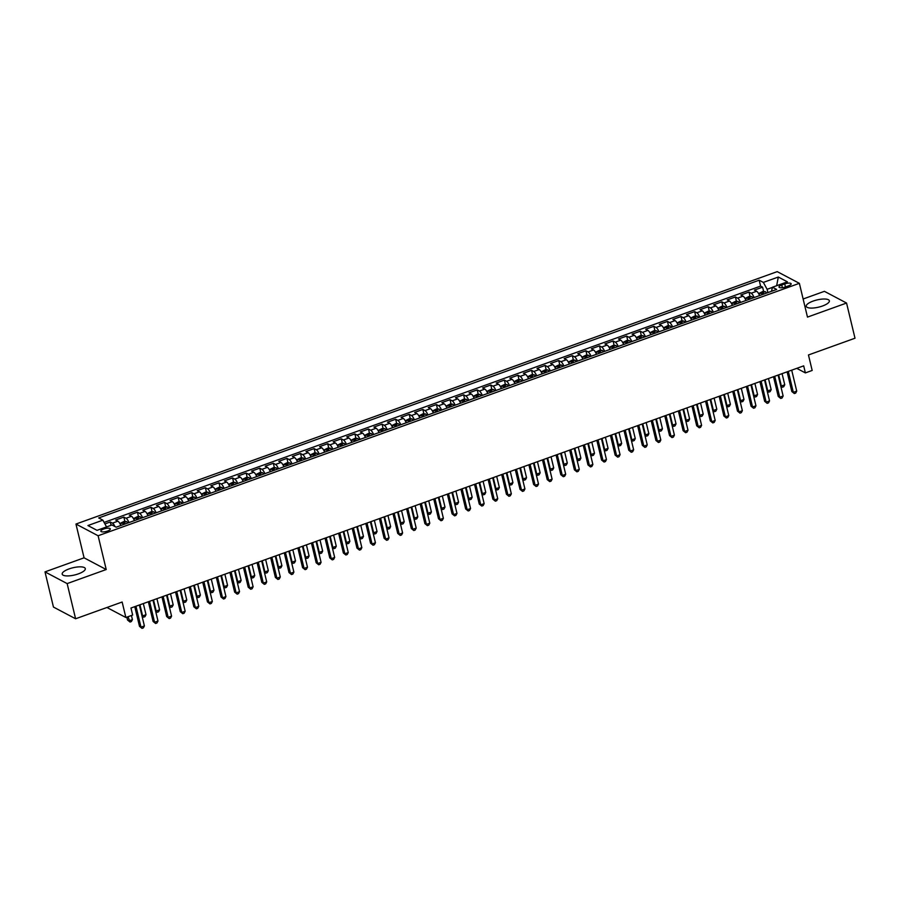 <?xml version="1.0" encoding="UTF-8"?>
<svg xmlns="http://www.w3.org/2000/svg" width="900" height="900" viewBox="0 0 900 900"><rect width="100%" height="100%" fill="white"/><g stroke="black" fill="none" stroke-linecap="round" stroke-linejoin="round"><path stroke-width="1.35" d="M78.413 573.851A11.88 3.701 -13.5 0 0 85.297 568.609A11.88 3.701 -13.5 0 0 69.075 568.913A11.88 3.701 -13.5 0 0 62.19 574.155A11.88 3.701 -13.5 0 0 78.413 573.851M822.476 306.011A11.88 3.701 -13.5 0 0 829.361 300.78A11.88 3.701 -13.5 0 0 813.139 301.084A11.88 3.701 -13.5 0 0 806.254 306.326A11.88 3.701 -13.5 0 0 822.476 306.011M107.494 531.056A4.871 1.519 -13.5 0 0 110.317 528.896A4.871 1.519 -13.5 0 0 103.657 529.031A4.871 1.519 -13.5 0 0 100.834 531.18A4.871 1.519 -13.5 0 0 107.494 531.056M45 571.882L53.449 607.061L75.6 618.773L67.151 583.594L106.222 569.531L98.111 535.759L75.96 524.048L84.071 557.82L45 571.882L67.151 583.594M98.111 535.759L799.369 283.331L777.217 271.631L75.96 524.048M799.369 283.331L807.48 317.104L846.551 303.041L824.4 291.33L803.137 298.991M846.551 303.041L855 338.22L808.459 354.971L812.171 370.451L805.376 372.904L803.689 365.861L130.972 608.018L132.66 615.049L125.865 617.501L122.141 602.021L75.6 618.773M759.555 295.594A6.098 1.935 -109.8 0 0 756.63 291.262L754.436 290.104L762.592 287.168L763.65 291.577M754.121 297.551A6.098 1.935 -109.8 0 0 751.196 293.22L749.002 292.061L750.06 296.471M749.002 292.061L740.846 294.998L743.04 296.156A6.098 1.935 -109.8 0 1 745.965 300.488M732.375 305.381A6.098 1.935 -109.8 0 0 729.45 301.039L727.256 299.891L735.413 296.955L736.47 301.354M718.785 310.264A6.098 1.935 -109.8 0 0 715.86 305.933L713.666 304.785L721.822 301.849L722.88 306.248M705.195 315.157A6.098 1.935 -109.8 0 0 702.27 310.826L700.076 309.668L708.232 306.731L709.29 311.141M691.605 320.051A6.098 1.935 -109.8 0 0 688.68 315.72L686.486 314.561L694.643 311.625L695.7 316.035M678.015 324.945A6.098 1.935 -109.8 0 0 675.09 320.614L672.896 319.455L681.053 316.519L682.11 320.929M664.425 329.839A6.098 1.935 -109.8 0 0 661.5 325.507L659.306 324.349L667.462 321.412L668.52 325.822M650.835 334.733A6.098 1.935 -109.8 0 0 647.91 330.39L645.716 329.243L653.873 326.306L654.93 330.705M637.245 339.615A6.098 1.935 -109.8 0 0 634.32 335.284L632.126 334.136L640.283 331.2L641.34 335.599M623.655 344.509A6.098 1.935 -109.8 0 0 620.719 340.178L618.536 339.019L626.692 336.082L627.75 340.493M610.065 349.402A6.098 1.935 -109.8 0 0 607.129 345.071L604.946 343.912L613.102 340.976L614.16 345.386M596.475 354.296A6.098 1.935 -109.8 0 0 593.539 349.965L591.356 348.806L599.512 345.87L600.57 350.28M582.874 359.19A6.098 1.935 -109.8 0 0 579.949 354.859L577.766 353.7L585.923 350.764L586.98 355.174M569.284 364.084A6.098 1.935 -109.8 0 0 566.359 359.741L564.176 358.594L572.332 355.657L573.39 360.056M555.694 368.978A6.098 1.935 -109.8 0 0 552.769 364.635L550.586 363.488L558.743 360.551L559.8 364.95M542.104 373.86A6.098 1.935 -109.8 0 0 539.179 369.529L536.996 368.37L545.153 365.445L546.21 369.844M528.514 378.754A6.098 1.935 -109.8 0 0 525.589 374.423L523.406 373.264L531.562 370.327L532.62 374.738M514.924 383.647A6.098 1.935 -109.8 0 0 511.999 379.316L509.816 378.157L517.972 375.221L519.03 379.631M501.334 388.541A6.098 1.935 -109.8 0 0 498.409 384.21L496.226 383.051L504.382 380.115L505.44 384.525M487.744 393.435A6.098 1.935 -109.8 0 0 484.819 389.093L482.636 387.945L490.793 385.009L491.85 389.407M474.154 398.329A6.098 1.935 -109.8 0 0 471.229 393.986L469.046 392.839L477.202 389.902L478.26 394.301M460.564 403.211A6.098 1.935 -109.8 0 0 457.639 398.88L455.456 397.721L463.613 394.796L464.67 399.195M446.974 408.105A6.098 1.935 -109.8 0 0 444.049 403.774L441.866 402.615L450.022 399.679L451.08 404.089M433.384 412.999A6.098 1.935 -109.8 0 0 430.459 408.668L428.276 407.509L436.433 404.572L437.49 408.983M419.794 417.892A6.098 1.935 -109.8 0 0 416.869 413.561L414.686 412.402L422.843 409.466L423.9 413.876M406.204 422.786A6.098 1.935 -109.8 0 0 403.279 418.444L401.096 417.296L409.252 414.36L410.31 418.759M392.614 427.68A6.098 1.935 -109.8 0 0 389.689 423.338L387.506 422.19L395.662 419.254L396.72 423.652M379.024 432.562A6.098 1.935 -109.8 0 0 376.099 428.231L373.916 427.072L382.072 424.147L383.13 428.546M365.434 437.456A6.098 1.935 -109.8 0 0 362.509 433.125L360.326 431.966L368.483 429.03L369.54 433.44M351.844 442.35A6.098 1.935 -109.8 0 0 348.919 438.019L346.736 436.86L354.892 433.924L355.95 438.334M338.254 447.244A6.098 1.935 -109.8 0 0 335.329 442.912L333.146 441.754L341.303 438.817L342.36 443.228M324.664 452.137A6.098 1.935 -109.8 0 0 321.739 447.795L319.556 446.647L327.713 443.711L328.77 448.11M311.074 457.031A6.098 1.935 -109.8 0 0 308.149 452.689L305.966 451.541L314.123 448.605L315.18 453.004M297.484 461.914A6.098 1.935 -109.8 0 0 294.559 457.582L292.376 456.424L300.521 453.499L301.59 457.897M283.894 466.808A6.098 1.935 -109.8 0 0 280.969 462.476L278.786 461.317L286.931 458.381L287.989 462.791M270.304 471.701A6.098 1.935 -109.8 0 0 267.379 467.37L265.196 466.211L273.341 463.275L274.399 467.685M256.714 476.595A6.098 1.935 -109.8 0 0 253.789 472.264L251.606 471.105L259.751 468.169L260.809 472.579M243.124 481.489A6.098 1.935 -109.8 0 0 240.199 477.146L238.016 475.999L246.161 473.062L247.219 477.461M229.534 486.382A6.098 1.935 -109.8 0 0 226.609 482.04L224.426 480.892L232.571 477.956L233.629 482.355M215.944 491.265A6.098 1.935 -109.8 0 0 213.019 486.934L210.836 485.775L218.981 482.85L220.039 487.249M202.354 496.159A6.098 1.935 -109.8 0 0 199.429 491.827L197.246 490.669L205.391 487.733L206.449 492.142M188.764 501.053A6.098 1.935 -109.8 0 0 185.839 496.721L183.645 495.562L191.801 492.626L192.859 497.036M175.174 505.946A6.098 1.935 -109.8 0 0 172.249 501.615L170.055 500.456L178.211 497.52L179.269 501.93M161.584 510.84A6.098 1.935 -109.8 0 0 158.659 506.498L156.465 505.35L164.621 502.414L165.679 506.812M147.994 515.734A6.098 1.935 -109.8 0 0 145.069 511.391L142.875 510.244L151.031 507.308L152.089 511.706M134.404 520.616A6.098 1.935 -109.8 0 0 131.479 516.285L129.285 515.137L137.441 512.201L138.499 516.6M120.814 525.51A6.098 1.935 -109.8 0 0 117.889 521.179L115.695 520.02L123.851 517.084L124.909 521.494M784.732 283.928L781.74 284.996A4.725 1.474 -13.5 0 0 779.006 287.089A4.725 1.474 -13.5 0 0 785.452 286.965L788.445 285.885A4.725 1.474 -13.5 0 0 791.179 283.804A4.725 1.474 -13.5 0 0 784.732 283.928L785.452 286.965M772.425 287.392L767.104 289.305L763.357 282.409L759.173 280.204L98.685 517.95L102.87 520.155L87.93 525.544L97.031 530.347L111.971 524.97L116.168 527.186L776.655 289.44L772.459 287.224L771.491 291.296M763.357 282.409L778.309 277.031L787.41 281.846L772.459 287.224M762.592 287.168L760.59 286.11L104.096 522.416M114.975 526.556A6.098 1.935 70.2 0 0 112.444 523.136L110.261 521.977L104.906 523.913M123.851 517.084L126.034 518.243A6.098 1.935 70.2 0 1 128.97 522.574M137.441 512.201L139.624 513.349A6.098 1.935 70.2 0 1 142.56 517.691M151.031 507.308L153.214 508.455A6.098 1.935 70.2 0 1 156.15 512.798M164.621 502.414L166.815 503.572A6.098 1.935 70.2 0 1 169.74 507.904M178.211 497.52L180.405 498.679A6.098 1.935 70.2 0 1 183.33 503.01M191.801 492.626L193.995 493.785A6.098 1.935 70.2 0 1 196.92 498.116M205.391 487.733L207.585 488.891A6.098 1.935 70.2 0 1 210.51 493.223M218.981 482.85L221.175 483.998A6.098 1.935 70.2 0 1 224.1 488.34M232.571 477.956L234.765 479.104A6.098 1.935 70.2 0 1 237.69 483.446M246.161 473.062L248.355 474.221A6.098 1.935 70.2 0 1 251.28 478.553M259.751 468.169L261.945 469.327A6.098 1.935 70.2 0 1 264.87 473.659M273.341 463.275L275.535 464.434A6.098 1.935 70.2 0 1 278.46 468.765M286.931 458.381L289.125 459.54A6.098 1.935 70.2 0 1 292.05 463.871M300.521 453.499L302.715 454.646A6.098 1.935 70.2 0 1 305.64 458.989M314.123 448.605L316.305 449.752A6.098 1.935 70.2 0 1 319.23 454.095M327.713 443.711L329.895 444.87A6.098 1.935 70.2 0 1 332.82 449.201M341.303 438.817L343.485 439.976A6.098 1.935 70.2 0 1 346.41 444.308M354.892 433.924L357.075 435.082A6.098 1.935 70.2 0 1 360 439.414M368.483 429.03L370.665 430.189A6.098 1.935 70.2 0 1 373.59 434.52M382.072 424.147L384.255 425.295A6.098 1.935 70.2 0 1 387.18 429.626M395.662 419.254L397.845 420.401A6.098 1.935 70.2 0 1 400.77 424.744M409.252 414.36L411.435 415.519A6.098 1.935 70.2 0 1 414.36 419.85M422.843 409.466L425.025 410.625A6.098 1.935 70.2 0 1 427.95 414.956M436.433 404.572L438.615 405.731A6.098 1.935 70.2 0 1 441.54 410.062M450.022 399.679L452.205 400.838A6.098 1.935 70.2 0 1 455.13 405.169M463.613 394.796L465.795 395.944A6.098 1.935 70.2 0 1 468.72 400.275M477.202 389.902L479.385 391.05A6.098 1.935 70.2 0 1 482.31 395.392M490.793 385.009L492.975 386.168A6.098 1.935 70.2 0 1 495.9 390.499M504.382 380.115L506.565 381.274A6.098 1.935 70.2 0 1 509.49 385.605M517.972 375.221L520.155 376.38A6.098 1.935 70.2 0 1 523.08 380.711M531.562 370.327L533.745 371.486A6.098 1.935 70.2 0 1 536.67 375.817M545.153 365.445L547.335 366.593A6.098 1.935 70.2 0 1 550.26 370.924M558.743 360.551L560.925 361.699A6.098 1.935 70.2 0 1 563.85 366.041M572.332 355.657L574.515 356.805A6.098 1.935 70.2 0 1 577.44 361.147M585.923 350.764L588.105 351.923A6.098 1.935 70.2 0 1 591.03 356.254M599.512 345.87L601.695 347.029A6.098 1.935 70.2 0 1 604.62 351.36M613.102 340.976L615.285 342.135A6.098 1.935 70.2 0 1 618.21 346.466M626.692 336.082L628.875 337.241A6.098 1.935 70.2 0 1 631.8 341.572M640.283 331.2L642.465 332.348A6.098 1.935 70.2 0 1 645.39 336.69M653.873 326.306L656.055 327.454A6.098 1.935 70.2 0 1 658.98 331.796M667.462 321.412L669.645 322.571A6.098 1.935 70.2 0 1 672.57 326.902M681.053 316.519L683.235 317.678A6.098 1.935 70.2 0 1 686.16 322.009M694.643 311.625L696.825 312.784A6.098 1.935 70.2 0 1 699.75 317.115M708.232 306.731L710.415 307.89A6.098 1.935 70.2 0 1 713.351 312.221M721.822 301.849L724.005 302.996A6.098 1.935 70.2 0 1 726.941 307.339M735.413 296.955L737.595 298.103A6.098 1.935 70.2 0 1 740.531 302.445M767.891 292.59L767.104 289.305M106.931 607.489L125.865 617.501M796.77 368.359L805.376 372.904M760.59 286.11L759.173 280.204M110.261 521.977L111.06 525.296M102.87 520.155L106.549 526.928M776.655 285.716L778.309 277.031M106.222 569.531L84.071 557.82M787.106 371.835L791.831 391.545L793.327 392.332L788.31 371.396M796.725 391.118L795.701 393.075L794.34 393.559L793.327 392.332L796.725 391.118L791.707 370.181M794.34 393.559L791.831 391.545M759.173 294.705A4.039 1.282 70.2 0 1 759.735 295.526M758.599 293.591L762.761 291.521L765.315 291.668A4.039 1.282 70.2 0 1 766.53 293.085M763.942 294.007A4.039 1.282 -109.8 0 0 763.222 293.006L761.591 293.591A4.039 1.282 70.2 0 1 762.311 294.604M778.68 374.861L781.357 386.01L784.755 384.784L782.077 373.646M780.649 385.639L782.37 387.236L780.739 385.999M784.755 384.784L783.72 386.741L782.37 387.236M773.516 376.729L778.241 396.439L779.738 397.226L774.72 376.29M783.135 396L782.111 397.969L780.75 398.452L779.738 397.226L783.135 396L778.117 375.075M780.75 398.452L778.241 396.439M759.926 381.623L764.651 401.332L766.148 402.12L761.13 381.184M769.545 400.894L768.521 402.851L767.16 403.346L766.148 402.12L769.545 400.894L764.528 379.957M767.16 403.346L764.651 401.332M746.336 386.505L751.061 406.226L752.558 407.014L747.54 386.077M755.955 405.787L754.931 407.745L753.57 408.24L752.558 407.014L755.955 405.787L750.938 384.851M753.57 408.24L751.061 406.226M732.746 391.399L737.471 411.109L738.967 411.907L733.939 390.971M742.365 410.681L741.341 412.639L739.98 413.134L738.967 411.907L742.365 410.681L737.336 389.745M739.98 413.134L737.471 411.109M745.582 299.599A4.039 1.282 70.2 0 1 746.145 300.42M745.009 298.474L749.171 296.415L751.725 296.561A4.039 1.282 70.2 0 1 752.94 297.979M750.352 298.901A4.039 1.282 -109.8 0 0 749.633 297.9L748.001 298.485A4.039 1.282 70.2 0 1 748.721 299.486M765.09 379.755L767.768 390.904L771.165 389.678L768.488 378.529M767.059 390.521L768.78 392.13L767.149 390.892M771.165 389.678L770.13 391.635L768.78 392.13M731.992 304.493A4.039 1.282 70.2 0 1 732.555 305.314M731.419 303.368L735.581 301.309L738.135 301.455A4.039 1.282 70.2 0 1 739.35 302.861M736.762 303.795A4.039 1.282 -109.8 0 0 736.043 302.794L734.411 303.379A4.039 1.282 70.2 0 1 735.131 304.38M751.5 384.649L754.178 395.798L757.575 394.571L754.898 383.423M753.469 395.415L755.19 397.012L753.559 395.786M757.575 394.571L756.54 396.529L755.19 397.012M718.403 309.386A4.039 1.282 70.2 0 1 718.965 310.207M717.829 308.261L721.991 306.202L724.545 306.349A4.039 1.282 70.2 0 1 725.76 307.755M723.173 308.689A4.039 1.282 -109.8 0 0 722.452 307.688L720.821 308.272A4.039 1.282 70.2 0 1 721.541 309.274M737.91 389.543L740.587 400.68L743.985 399.465L741.308 388.316M739.879 400.309L741.6 401.906L739.969 400.669M743.985 399.465L742.95 401.423L741.6 401.906M704.812 314.28A4.039 1.282 70.2 0 1 705.375 315.101M704.239 313.155L708.401 311.096L710.955 311.231A4.039 1.282 70.2 0 1 712.17 312.649M709.582 313.582A4.039 1.282 -109.8 0 0 708.863 312.581L707.231 313.166A4.039 1.282 70.2 0 1 707.951 314.168M724.32 394.436L726.998 405.574L730.395 404.348L727.717 393.21M726.289 405.202L728.01 406.8L726.379 405.562M730.395 404.348L729.36 406.316L728.01 406.8M719.156 396.293L723.881 416.002L725.377 416.801L720.349 395.865M728.775 415.575L727.751 417.532L726.39 418.016L725.377 416.801L728.775 415.575L723.746 394.639M726.39 418.016L723.881 416.002M691.222 319.162A4.039 1.282 70.2 0 1 691.785 319.984M690.649 318.049L694.811 315.979L697.365 316.125A4.039 1.282 70.2 0 1 698.58 317.543M695.992 318.476A4.039 1.282 -109.8 0 0 695.273 317.464L693.641 318.06A4.039 1.282 70.2 0 1 694.361 319.061M710.73 399.33L713.408 410.468L716.805 409.241L714.127 398.104M712.699 410.096L714.42 411.694L712.789 410.456M716.805 409.241L715.77 411.199L714.42 411.694M705.566 401.186L710.291 420.896L711.788 421.684L706.759 400.748M715.185 420.469L714.161 422.426L712.8 422.91L711.788 421.684L715.185 420.469L710.156 399.532M712.8 422.91L710.291 420.896M677.633 324.056A4.039 1.282 70.2 0 1 678.195 324.877M677.059 322.942L681.221 320.873L683.775 321.019A4.039 1.282 70.2 0 1 684.99 322.436M682.403 323.359A4.039 1.282 -109.8 0 0 681.683 322.358L680.051 322.942A4.039 1.282 70.2 0 1 680.771 323.955M697.14 404.213L699.817 415.361L703.215 414.135L700.538 402.998M699.109 414.99L700.83 416.588L699.199 415.35M703.215 414.135L702.18 416.093L700.83 416.588M691.965 406.08L696.701 425.79L698.197 426.577L693.169 405.641M701.595 425.351L700.571 427.32L699.21 427.804L698.197 426.577L701.595 425.351L696.566 404.426M699.21 427.804L696.701 425.79M664.043 328.95A4.039 1.282 70.2 0 1 664.605 329.771M663.469 327.825L667.631 325.766L670.185 325.912A4.039 1.282 70.2 0 1 671.4 327.33M668.812 328.252A4.039 1.282 -109.8 0 0 668.092 327.251L666.461 327.836A4.039 1.282 70.2 0 1 667.181 328.838M683.55 409.106L686.227 420.255L689.625 419.029L686.947 407.88M685.519 419.873L687.24 421.481L685.609 420.244M689.625 419.029L688.59 420.986L687.24 421.481M678.375 410.974L683.111 430.684L684.607 431.471L679.579 410.535M688.005 430.245L686.981 432.202L685.62 432.697L684.607 431.471L688.005 430.245L682.976 409.309M685.62 432.697L683.111 430.684M650.452 333.844A4.039 1.282 70.2 0 1 651.015 334.665M649.879 332.719L654.041 330.66L656.595 330.806A4.039 1.282 70.2 0 1 657.81 332.224M655.222 333.146A4.039 1.282 -109.8 0 0 654.502 332.145L652.871 332.73A4.039 1.282 70.2 0 1 653.591 333.731M669.96 414L672.637 425.149L676.035 423.923L673.357 412.774M671.929 424.766L673.639 426.364L672.019 425.137M676.035 423.923L675 425.88L673.639 426.364M664.785 415.856L669.521 435.577L671.018 436.365L665.989 415.429M674.415 435.139L673.391 437.096L672.03 437.591L671.018 436.365L674.415 435.139L669.386 414.202M672.03 437.591L669.521 435.577M636.863 338.738A4.039 1.282 70.2 0 1 637.425 339.559M636.289 337.613L640.451 335.554L643.005 335.7A4.039 1.282 70.2 0 1 644.22 337.106M641.633 338.04A4.039 1.282 -109.8 0 0 640.913 337.039L639.281 337.624A4.039 1.282 70.2 0 1 640.001 338.625M656.37 418.894L659.048 430.031L662.445 428.816L659.768 417.668M658.339 429.66L660.049 431.257L658.429 430.02M662.445 428.816L661.41 430.774L660.049 431.257M651.195 420.75L655.931 440.46L657.428 441.259L652.399 420.322M660.825 440.032L659.801 441.99L658.44 442.485L657.428 441.259L660.825 440.032L655.796 419.096M658.44 442.485L655.931 440.46M623.273 343.631A4.039 1.282 70.2 0 1 623.835 344.452M622.699 342.506L626.861 340.447L629.415 340.582A4.039 1.282 70.2 0 1 630.63 342M628.043 342.934A4.039 1.282 -109.8 0 0 627.322 341.933L625.691 342.517A4.039 1.282 70.2 0 1 626.411 343.519M642.78 423.787L645.457 434.925L648.855 433.699L646.178 422.561M644.749 434.554L646.459 436.151L644.839 434.914M648.855 433.699L647.82 435.668L646.459 436.151M637.605 425.644L642.341 445.354L643.837 446.152L638.809 425.216M647.235 444.926L646.211 446.884L644.85 447.368L643.837 446.152L647.235 444.926L642.206 423.99M644.85 447.368L642.341 445.354M609.683 348.514A4.039 1.282 70.2 0 1 610.234 349.335M609.109 347.4L613.271 345.33L615.825 345.476A4.039 1.282 70.2 0 1 617.029 346.894M614.452 347.827A4.039 1.282 -109.8 0 0 613.732 346.815L612.101 347.411A4.039 1.282 70.2 0 1 612.821 348.412M629.19 428.681L631.867 439.819L635.265 438.593L632.587 427.455M631.159 439.447L632.869 441.045L631.249 439.808M635.265 438.593L634.23 440.55L632.869 441.045M624.015 430.537L628.751 450.248L630.248 451.035L625.219 430.099M633.645 449.82L632.621 451.777L631.26 452.261L630.248 451.035L633.645 449.82L628.616 428.884M631.26 452.261L628.751 450.248M596.092 353.407A4.039 1.282 70.2 0 1 596.644 354.229M595.519 352.294L599.681 350.224L602.235 350.37A4.039 1.282 70.2 0 1 603.439 351.787M600.863 352.71A4.039 1.282 -109.8 0 0 600.143 351.709L598.511 352.294A4.039 1.282 70.2 0 1 599.231 353.306M615.6 433.564L618.278 444.713L621.675 443.486L618.998 432.349M617.569 444.341L619.279 445.939L617.648 444.701M621.675 443.486L620.64 445.444L619.279 445.939M582.491 358.301A4.039 1.282 70.2 0 1 583.054 359.123M581.929 357.188L586.091 355.118L588.645 355.264A4.039 1.282 70.2 0 1 589.849 356.681M587.273 357.604A4.039 1.282 -109.8 0 0 586.553 356.603L584.921 357.188A4.039 1.282 70.2 0 1 585.641 358.189M602.01 438.457L604.688 449.606L608.085 448.38L605.408 437.243M603.979 449.224L605.689 450.832L604.058 449.595M608.085 448.38L607.05 450.338L605.689 450.832M568.901 363.195A4.039 1.282 70.2 0 1 569.464 364.016M568.327 362.07L572.501 360.011L575.055 360.157A4.039 1.282 70.2 0 1 576.259 361.575M573.683 362.498A4.039 1.282 -109.8 0 0 572.962 361.496L571.331 362.081A4.039 1.282 70.2 0 1 572.051 363.082M588.42 443.351L591.097 454.5L594.495 453.274L591.817 442.125M590.389 454.118L592.099 455.715L590.467 454.489M594.495 453.274L593.46 455.231L592.099 455.715M610.425 435.431L615.161 455.141L616.658 455.929L611.629 434.993M620.055 454.702L619.031 456.671L617.67 457.155L616.658 455.929L620.055 454.702L615.026 433.777M617.67 457.155L615.161 455.141M596.835 440.325L601.571 460.035L603.067 460.822L598.039 439.886M606.465 459.596L605.441 461.554L604.08 462.049L603.067 460.822L606.465 459.596L601.436 438.66M604.08 462.049L601.571 460.035M583.245 445.207L587.981 464.929L589.477 465.716L584.449 444.78M592.875 464.49L591.851 466.447L590.49 466.942L589.477 465.716L592.875 464.49L587.846 443.554M590.49 466.942L587.981 464.929M555.311 368.089A4.039 1.282 70.2 0 1 555.874 368.91M554.738 366.964L558.911 364.905L561.465 365.051A4.039 1.282 70.2 0 1 562.669 366.457M560.092 367.391A4.039 1.282 -109.8 0 0 559.373 366.39L557.741 366.975A4.039 1.282 70.2 0 1 558.461 367.976M574.83 448.245L577.508 459.382L580.905 458.168L578.227 447.019M576.799 459.011L578.509 460.609L576.877 459.371M580.905 458.168L579.87 460.125L578.509 460.609M569.655 450.101L574.391 469.811L575.887 470.61L570.859 449.674M579.285 469.384L578.25 471.341L576.9 471.836L575.887 470.61L579.285 469.384L574.256 448.447M576.9 471.836L574.391 469.811M541.721 372.983A4.039 1.282 70.2 0 1 542.284 373.804M541.148 371.858L545.31 369.799L547.875 369.934A4.039 1.282 70.2 0 1 549.079 371.351M546.502 372.285A4.039 1.282 -109.8 0 0 545.783 371.284L544.151 371.869A4.039 1.282 70.2 0 1 544.871 372.87M561.24 453.139L563.918 464.276L567.315 463.061L564.637 451.912M563.209 463.905L564.919 465.502L563.288 464.265M567.315 463.061L566.28 465.019L564.919 465.502M556.065 454.995L560.801 474.705L562.298 475.504L557.269 454.567M565.695 474.277L564.66 476.235L563.31 476.719L562.298 475.504L565.695 474.277L560.666 453.341M563.31 476.719L560.801 474.705M528.131 377.865A4.039 1.282 70.2 0 1 528.694 378.686M527.558 376.751L531.72 374.681L534.285 374.827A4.039 1.282 70.2 0 1 535.489 376.245M532.913 377.179A4.039 1.282 -109.8 0 0 532.192 376.166L530.561 376.762A4.039 1.282 70.2 0 1 531.281 377.764M547.65 458.032L550.327 469.17L553.725 467.944L551.048 456.806M549.619 468.799L551.329 470.396L549.697 469.159M553.725 467.944L552.69 469.901L551.329 470.396M542.475 459.889L547.211 479.599L548.707 480.386L543.679 459.45M552.105 479.171L551.07 481.129L549.72 481.613L548.707 480.386L552.105 479.171L547.076 458.235M549.72 481.613L547.211 479.599M514.541 382.759A4.039 1.282 70.2 0 1 515.104 383.58M513.967 381.645L518.13 379.575L520.695 379.721A4.039 1.282 70.2 0 1 521.899 381.139M519.322 382.061A4.039 1.282 -109.8 0 0 518.602 381.06L516.971 381.645A4.039 1.282 70.2 0 1 517.691 382.657M534.06 462.915L536.738 474.064L540.135 472.838L537.457 461.7M536.029 473.692L537.739 475.29L536.108 474.053M540.135 472.838L539.1 474.795L537.739 475.29M528.885 464.782L533.621 484.493L535.118 485.28L530.089 464.344M538.515 484.065L537.48 486.022L536.13 486.506L535.118 485.28L538.515 484.065L533.486 463.129M536.13 486.506L533.621 484.493M500.951 387.652A4.039 1.282 70.2 0 1 501.514 388.474M500.377 386.539L504.54 384.469L507.105 384.615A4.039 1.282 70.2 0 1 508.309 386.032M505.733 386.955A4.039 1.282 -109.8 0 0 505.012 385.954L503.381 386.539A4.039 1.282 70.2 0 1 504.101 387.551M520.47 467.809L523.148 478.957L526.545 477.731L523.868 466.594M522.439 478.575L524.149 480.184L522.517 478.946M526.545 477.731L525.51 479.689L524.149 480.184M515.295 469.676L520.031 489.386L521.528 490.174L516.499 469.238M524.925 488.947L523.89 490.905L522.54 491.4L521.528 490.174L524.925 488.947L519.896 468.011M522.54 491.4L520.031 489.386M487.361 392.546A4.039 1.282 70.2 0 1 487.924 393.368M486.787 391.421L490.95 389.363L493.515 389.509A4.039 1.282 70.2 0 1 494.719 390.926M492.142 391.849A4.039 1.282 -109.8 0 0 491.423 390.848L489.791 391.433A4.039 1.282 70.2 0 1 490.511 392.434M506.88 472.702L509.546 483.851L512.944 482.625L510.277 471.476M508.849 483.469L510.559 485.066L508.928 483.84M512.944 482.625L511.92 484.582L510.559 485.066M501.705 474.559L506.441 494.28L507.938 495.067L502.909 474.131M511.335 493.841L510.3 495.799L508.95 496.294L507.938 495.067L511.335 493.841L506.306 472.905M508.95 496.294L506.441 494.28M473.771 397.44A4.039 1.282 70.2 0 1 474.334 398.261M473.197 396.315L477.36 394.256L479.925 394.402A4.039 1.282 70.2 0 1 481.129 395.809M478.553 396.743A4.039 1.282 -109.8 0 0 477.832 395.741L476.201 396.326A4.039 1.282 70.2 0 1 476.921 397.327M493.29 477.596L495.956 488.734L499.354 487.519L496.688 476.37M495.259 488.363L496.969 489.96L495.338 488.723M499.354 487.519L498.33 489.476L496.969 489.96M488.115 479.452L492.851 499.162L494.348 499.961L489.319 479.025M497.745 498.735L496.71 500.692L495.36 501.188L494.348 499.961L497.745 498.735L492.716 477.799M495.36 501.188L492.851 499.162M460.181 402.334A4.039 1.282 70.2 0 1 460.744 403.155M459.608 401.209L463.77 399.15L466.335 399.285A4.039 1.282 70.2 0 1 467.539 400.702M464.963 401.636A4.039 1.282 -109.8 0 0 464.243 400.635L462.611 401.22A4.039 1.282 70.2 0 1 463.331 402.221M479.7 482.49L482.366 493.627L485.764 492.412L483.098 481.264M481.657 493.256L483.379 494.854L481.748 493.616M485.764 492.412L484.74 494.37L483.379 494.854M474.525 484.346L479.261 504.056L480.757 504.855L475.729 483.919M484.155 503.629L483.12 505.586L481.77 506.07L480.757 504.855L484.155 503.629L479.126 482.692M481.77 506.07L479.261 504.056M460.935 489.24L465.671 508.95L467.168 509.738L462.139 488.801M470.565 508.522L469.53 510.48L468.18 510.964L467.168 509.738L470.565 508.522L465.536 487.586M468.18 510.964L465.671 508.95M447.345 494.134L452.081 513.844L453.577 514.631L448.549 493.695M456.975 513.416L455.94 515.374L454.579 515.858L453.577 514.631L456.975 513.416L451.946 492.48M454.579 515.858L452.081 513.844M446.591 407.216A4.039 1.282 70.2 0 1 447.154 408.037M446.017 406.103L450.18 404.032L452.745 404.179A4.039 1.282 70.2 0 1 453.949 405.596M451.373 406.53A4.039 1.282 -109.8 0 0 450.652 405.517L449.021 406.114A4.039 1.282 70.2 0 1 449.741 407.115M466.11 487.384L468.776 498.521L472.174 497.295L469.507 486.157M468.067 498.15L469.789 499.748L468.157 498.51M472.174 497.295L471.15 499.252L469.789 499.748M433.001 412.11A4.039 1.282 70.2 0 1 433.564 412.931M432.428 410.996L436.59 408.926L439.155 409.072A4.039 1.282 70.2 0 1 440.359 410.49M437.782 411.424A4.039 1.282 -109.8 0 0 437.062 410.411L435.431 410.996A4.039 1.282 70.2 0 1 436.151 412.009M452.52 492.266L455.186 503.415L458.584 502.189L455.918 491.051M454.478 503.044L456.199 504.641L454.567 503.404M458.584 502.189L457.56 504.146L456.199 504.641M419.411 417.004A4.039 1.282 70.2 0 1 419.974 417.825M418.838 415.89L423 413.82L425.565 413.966A4.039 1.282 70.2 0 1 426.769 415.384M424.192 416.306A4.039 1.282 -109.8 0 0 423.473 415.305L421.841 415.89A4.039 1.282 70.2 0 1 422.561 416.902M438.93 497.16L441.596 508.309L444.994 507.082L442.327 495.945M440.887 507.926L442.609 509.535L440.978 508.298M444.994 507.082L443.97 509.04L442.609 509.535M433.755 499.027L438.491 518.738L439.988 519.525L434.959 498.589M443.385 518.299L442.35 520.256L440.989 520.751L439.988 519.525L443.385 518.299L438.356 497.363M440.989 520.751L438.491 518.738M405.821 421.897A4.039 1.282 70.2 0 1 406.384 422.719M405.248 420.772L409.41 418.714L411.975 418.86A4.039 1.282 70.2 0 1 413.179 420.277M410.603 421.2A4.039 1.282 -109.8 0 0 409.882 420.199L408.251 420.784A4.039 1.282 70.2 0 1 408.971 421.785M425.34 502.054L428.006 513.202L431.404 511.976L428.738 500.827M427.298 512.82L429.019 514.418L427.387 513.191M431.404 511.976L430.38 513.934L429.019 514.418M420.165 503.91L424.901 523.631L426.397 524.419L421.369 503.483M429.795 523.192L428.76 525.15L427.399 525.645L426.397 524.419L429.795 523.192L424.766 502.256M427.399 525.645L424.901 523.631M392.231 426.791A4.039 1.282 70.2 0 1 392.794 427.613M391.657 425.666L395.82 423.608L398.374 423.754A4.039 1.282 70.2 0 1 399.589 425.16M397.012 426.094A4.039 1.282 -109.8 0 0 396.293 425.093L394.661 425.678A4.039 1.282 70.2 0 1 395.381 426.679M411.75 506.947L414.416 518.085L417.814 516.87L415.147 505.721M413.707 517.714L415.429 519.311L413.798 518.074M417.814 516.87L416.79 518.827L415.429 519.311M406.575 508.804L411.311 528.514L412.808 529.312L407.779 508.376M416.205 528.086L415.17 530.044L413.809 530.539L412.808 529.312L416.205 528.086L411.176 507.15M413.809 530.539L411.311 528.514M378.641 431.685A4.039 1.282 70.2 0 1 379.204 432.506M378.067 430.56L382.23 428.501L384.784 428.636A4.039 1.282 70.2 0 1 385.999 430.054M383.423 430.988A4.039 1.282 -109.8 0 0 382.702 429.986L381.071 430.571A4.039 1.282 70.2 0 1 381.791 431.572M398.149 511.841L400.826 522.979L404.224 521.764L401.558 510.615M400.118 522.608L401.839 524.205L400.207 522.967M404.224 521.764L403.2 523.721L401.839 524.205M392.985 513.697L397.721 533.408L399.218 534.206L394.189 513.27M402.615 532.98L401.58 534.938L400.219 535.421L399.218 534.206L402.615 532.98L397.586 512.044M400.219 535.421L397.721 533.408M365.051 436.567A4.039 1.282 70.2 0 1 365.614 437.389M364.478 435.454L368.64 433.384L371.194 433.53A4.039 1.282 70.2 0 1 372.409 434.947M369.832 435.881A4.039 1.282 -109.8 0 0 369.113 434.869L367.481 435.465A4.039 1.282 70.2 0 1 368.201 436.466M384.559 516.735L387.236 527.873L390.634 526.646L387.956 515.509M386.527 527.501L388.249 529.099L386.618 527.861M390.634 526.646L389.61 528.615L388.249 529.099M379.395 518.591L384.131 538.301L385.627 539.089L380.599 518.164M389.025 537.874L387.99 539.831L386.629 540.315L385.627 539.089L389.025 537.874L383.996 516.938M386.629 540.315L384.131 538.301M365.805 523.485L370.541 543.195L372.037 543.983L367.009 523.046M375.435 542.767L374.4 544.725L373.039 545.209L372.037 543.983L375.435 542.767L370.406 521.831M373.039 545.209L370.541 543.195M352.215 528.379L356.951 548.089L358.447 548.876L353.419 527.94M361.845 547.65L360.81 549.619L359.449 550.102L358.447 548.876L361.845 547.65L356.816 526.714M359.449 550.102L356.951 548.089M351.461 441.461A4.039 1.282 70.2 0 1 352.024 442.282M350.887 440.348L355.05 438.277L357.604 438.424A4.039 1.282 70.2 0 1 358.819 439.841M356.243 440.775A4.039 1.282 -109.8 0 0 355.522 439.762L353.891 440.348A4.039 1.282 70.2 0 1 354.611 441.36M370.969 521.618L373.646 532.766L377.044 531.54L374.366 520.403M372.938 532.395L374.659 533.993L373.027 532.755M377.044 531.54L376.02 533.498L374.659 533.993M337.871 446.355A4.039 1.282 70.2 0 1 338.434 447.176M337.298 445.241L341.46 443.171L344.014 443.317A4.039 1.282 70.2 0 1 345.229 444.735M342.652 445.657A4.039 1.282 -109.8 0 0 341.921 444.656L340.301 445.241A4.039 1.282 70.2 0 1 341.021 446.254M357.379 526.511L360.056 537.66L363.454 536.434L360.776 525.296M359.348 537.278L361.069 538.886L359.438 537.649M363.454 536.434L362.43 538.391L361.069 538.886M324.281 451.249A4.039 1.282 70.2 0 1 324.844 452.07M323.707 450.124L327.87 448.065L330.424 448.211A4.039 1.282 70.2 0 1 331.639 449.629M329.051 450.551A4.039 1.282 -109.8 0 0 328.331 449.55L326.7 450.135A4.039 1.282 70.2 0 1 327.431 451.136M343.789 531.405L346.466 542.554L349.864 541.327L347.186 530.179M345.757 542.171L347.479 543.769L345.848 542.543M349.864 541.327L348.84 543.285L347.479 543.769M338.625 533.273L343.361 552.983L344.858 553.77L339.829 532.834M348.255 552.544L347.22 554.501L345.859 554.996L344.858 553.77L348.255 552.544L343.226 531.608M345.859 554.996L343.361 552.983M310.691 456.142A4.039 1.282 70.2 0 1 311.254 456.964M310.118 455.017L314.28 452.959L316.834 453.105A4.039 1.282 70.2 0 1 318.049 454.511M315.461 455.445A4.039 1.282 -109.8 0 0 314.741 454.444L313.11 455.029A4.039 1.282 70.2 0 1 313.83 456.03M330.199 536.299L332.876 547.436L336.274 546.221L333.596 535.072M332.168 547.065L333.889 548.663L332.257 547.436M336.274 546.221L335.25 548.179L333.889 548.663M325.035 538.155L329.76 557.865L331.267 558.664L326.239 537.727M334.665 557.438L333.63 559.395L332.269 559.89L331.267 558.664L334.665 557.438L329.636 536.501M332.269 559.89L329.76 557.865M297.101 461.036A4.039 1.282 70.2 0 1 297.664 461.858M296.527 459.911L300.69 457.853L303.244 457.988A4.039 1.282 70.2 0 1 304.459 459.405M301.871 460.339A4.039 1.282 -109.8 0 0 301.151 459.338L299.52 459.923A4.039 1.282 70.2 0 1 300.24 460.924M316.609 541.192L319.286 552.33L322.684 551.115L320.006 539.966M318.577 551.959L320.299 553.556L318.668 552.319M322.684 551.115L321.66 553.072L320.299 553.556M311.445 543.049L316.17 562.759L317.678 563.558L312.649 542.621M321.075 562.331L320.04 564.289L318.679 564.773L317.678 563.558L321.075 562.331L316.046 541.395M318.679 564.773L316.17 562.759M283.511 465.919A4.039 1.282 70.2 0 1 284.074 466.751M282.938 464.805L287.1 462.746L289.654 462.881A4.039 1.282 70.2 0 1 290.869 464.299M288.281 465.233A4.039 1.282 -109.8 0 0 287.561 464.22L285.93 464.816A4.039 1.282 70.2 0 1 286.65 465.817M303.019 546.086L305.696 557.224L309.094 555.998L306.416 544.86M304.988 556.852L306.709 558.45L305.077 557.212M309.094 555.998L308.07 557.966L306.709 558.45M297.855 547.942L302.58 567.653L304.076 568.44L299.059 547.515M307.485 567.225L306.45 569.183L305.089 569.666L304.076 568.44L307.485 567.225L302.456 546.289M305.089 569.666L302.58 567.653M269.921 470.812A4.039 1.282 70.2 0 1 270.484 471.634M269.347 469.699L273.51 467.629L276.064 467.775A4.039 1.282 70.2 0 1 277.279 469.192M274.691 470.126A4.039 1.282 -109.8 0 0 273.971 469.114L272.34 469.699A4.039 1.282 70.2 0 1 273.06 470.711M289.429 550.969L292.106 562.118L295.504 560.891L292.826 549.754M291.397 561.746L293.119 563.344L291.488 562.106M295.504 560.891L294.48 562.849L293.119 563.344M284.265 552.836L288.99 572.546L290.486 573.334L285.469 552.398M293.884 572.119L292.86 574.076L291.499 574.56L290.486 573.334L293.884 572.119L288.866 551.183M291.499 574.56L288.99 572.546M256.331 475.706A4.039 1.282 70.2 0 1 256.894 476.527M255.757 474.593L259.92 472.522L262.474 472.669A4.039 1.282 70.2 0 1 263.689 474.086M261.101 475.009A4.039 1.282 -109.8 0 0 260.381 474.007L258.75 474.593A4.039 1.282 70.2 0 1 259.47 475.605M275.839 555.863L278.516 567.011L281.914 565.785L279.236 554.648M277.808 566.64L279.529 568.238L277.898 567M281.914 565.785L280.89 567.743L279.529 568.238M270.675 557.73L275.4 577.44L276.896 578.227L271.879 557.291M280.294 577.001L279.27 578.97L277.909 579.454L276.896 578.227L280.294 577.001L275.276 556.065M277.909 579.454L275.4 577.44M242.741 480.6A4.039 1.282 70.2 0 1 243.304 481.421M242.167 479.475L246.33 477.416L248.884 477.562A4.039 1.282 70.2 0 1 250.099 478.98M247.511 479.902A4.039 1.282 -109.8 0 0 246.791 478.901L245.16 479.486A4.039 1.282 70.2 0 1 245.88 480.488M262.249 560.756L264.926 571.905L268.324 570.679L265.646 559.53M264.218 571.523L265.939 573.131L264.308 571.894M268.324 570.679L267.3 572.636L265.939 573.131M257.085 562.624L261.81 582.334L263.306 583.121L258.289 562.185M266.704 581.895L265.68 583.852L264.319 584.347L263.306 583.121L266.704 581.895L261.686 560.959M264.319 584.347L261.81 582.334M229.151 485.494A4.039 1.282 70.2 0 1 229.714 486.315M228.578 484.369L232.74 482.31L235.294 482.456A4.039 1.282 70.2 0 1 236.509 483.863M233.921 484.796A4.039 1.282 -109.8 0 0 233.201 483.795L231.57 484.38A4.039 1.282 70.2 0 1 232.29 485.381M248.659 565.65L251.336 576.788L254.734 575.572L252.056 564.424M250.627 576.416L252.349 578.014L250.718 576.788M254.734 575.572L253.71 577.53L252.349 578.014M243.495 567.506L248.22 587.216L249.716 588.015L244.699 567.079M253.114 586.789L252.09 588.746L250.729 589.241L249.716 588.015L253.114 586.789L248.096 565.852M250.729 589.241L248.22 587.216M215.561 490.387A4.039 1.282 70.2 0 1 216.124 491.209M214.987 489.262L219.15 487.204L221.704 487.35A4.039 1.282 70.2 0 1 222.919 488.756M220.331 489.69A4.039 1.282 -109.8 0 0 219.611 488.689L217.98 489.274A4.039 1.282 70.2 0 1 218.7 490.275M235.069 570.544L237.746 581.681L241.144 580.466L238.466 569.317M237.037 581.31L238.759 582.908L237.127 581.67M241.144 580.466L240.12 582.424L238.759 582.908M229.905 572.4L234.63 592.11L236.126 592.909L231.109 571.972M239.524 591.683L238.5 593.64L237.139 594.135L236.126 592.909L239.524 591.683L234.506 570.746M237.139 594.135L234.63 592.11M201.971 495.27A4.039 1.282 70.2 0 1 202.534 496.103M201.398 494.156L205.56 492.098L208.114 492.233A4.039 1.282 70.2 0 1 209.329 493.65M206.741 494.584A4.039 1.282 -109.8 0 0 206.021 493.571L204.39 494.168A4.039 1.282 70.2 0 1 205.11 495.169M221.479 575.438L224.156 586.575L227.554 585.349L224.876 574.211M223.447 586.204L225.169 587.801L223.537 586.564M227.554 585.349L226.53 587.317L225.169 587.801M216.315 577.294L221.04 597.004L222.536 597.791L217.519 576.866M225.934 596.576L224.91 598.534L223.549 599.018L222.536 597.791L225.934 596.576L220.916 575.64M223.549 599.018L221.04 597.004M188.381 500.164A4.039 1.282 70.2 0 1 188.944 500.985M187.808 499.05L191.97 496.98L194.524 497.126A4.039 1.282 70.2 0 1 195.739 498.544M193.151 499.478A4.039 1.282 -109.8 0 0 192.431 498.465L190.8 499.05A4.039 1.282 70.2 0 1 191.52 500.062M207.889 580.32L210.566 591.469L213.964 590.242L211.286 579.105M209.857 591.097L211.579 592.695L209.947 591.457M213.964 590.242L212.929 592.2L211.579 592.695M202.725 582.188L207.45 601.898L208.946 602.685L203.929 581.749M212.344 601.47L211.32 603.428L209.959 603.911L208.946 602.685L212.344 601.47L207.326 580.534M209.959 603.911L207.45 601.898M174.791 505.058A4.039 1.282 70.2 0 1 175.354 505.879M174.218 503.944L178.38 501.874L180.934 502.02A4.039 1.282 70.2 0 1 182.149 503.438M179.561 504.36A4.039 1.282 -109.8 0 0 178.841 503.359L177.21 503.944A4.039 1.282 70.2 0 1 177.93 504.956M194.299 585.214L196.976 596.363L200.374 595.136L197.696 583.999M196.268 595.991L197.989 597.589L196.357 596.351M200.374 595.136L199.339 597.094L197.989 597.589M189.135 587.081L193.86 606.791L195.356 607.579L190.339 586.643M198.754 606.352L197.73 608.321L196.369 608.805L195.356 607.579L198.754 606.352L193.736 585.428M196.369 608.805L193.86 606.791M161.201 509.951A4.039 1.282 70.2 0 1 161.764 510.772M160.627 508.826L164.79 506.767L167.344 506.914A4.039 1.282 70.2 0 1 168.559 508.331M165.971 509.254A4.039 1.282 -109.8 0 0 165.251 508.252L163.62 508.838A4.039 1.282 70.2 0 1 164.34 509.839M180.709 590.107L183.386 601.256L186.784 600.03L184.106 588.881M182.678 600.874L184.399 602.482L182.768 601.245M186.784 600.03L185.749 601.988L184.399 602.482M175.545 591.975L180.27 611.685L181.766 612.472L176.749 591.536M185.164 611.246L184.14 613.204L182.779 613.699L181.766 612.472L185.164 611.246L180.146 590.31M182.779 613.699L180.27 611.685M147.611 514.845A4.039 1.282 70.2 0 1 148.174 515.666M147.037 513.72L151.2 511.661L153.754 511.808A4.039 1.282 70.2 0 1 154.969 513.214M152.381 514.148A4.039 1.282 -109.8 0 0 151.661 513.146L150.03 513.731A4.039 1.282 70.2 0 1 150.75 514.733M167.119 595.001L169.796 606.139L173.194 604.924L170.516 593.775M169.088 605.768L170.809 607.365L169.178 606.139M173.194 604.924L172.159 606.881L170.809 607.365M161.955 596.857L166.68 616.567L168.176 617.366L163.159 596.43M171.574 616.14L170.55 618.097L169.189 618.592L168.176 617.366L171.574 616.14L166.556 595.204M169.189 618.592L166.68 616.567M134.021 519.739A4.039 1.282 70.2 0 1 134.584 520.56M133.447 518.614L137.61 516.555L140.164 516.701A4.039 1.282 70.2 0 1 141.379 518.108M138.791 519.041A4.039 1.282 -109.8 0 0 138.071 518.04L136.44 518.625A4.039 1.282 70.2 0 1 137.16 519.626M153.529 599.895L156.206 611.033L159.604 609.817L156.926 598.669M155.498 610.661L157.219 612.259L155.588 611.021M159.604 609.817L158.569 611.775L157.219 612.259M148.365 601.751L153.09 621.461L154.586 622.26L149.558 601.324M157.984 621.034L156.96 622.991L155.599 623.486L154.586 622.26L157.984 621.034L152.955 600.097M155.599 623.486L153.09 621.461M120.431 524.621A4.039 1.282 70.2 0 1 120.994 525.454M119.858 523.507L124.02 521.449L126.574 521.584A4.039 1.282 70.2 0 1 127.789 523.001M125.201 523.935A4.039 1.282 -109.8 0 0 124.481 522.923L122.85 523.519A4.039 1.282 70.2 0 1 123.57 524.52M139.939 604.789L142.616 615.926L146.014 614.7L143.336 603.562M141.907 615.555L143.629 617.153L141.998 615.915M146.014 614.7L144.979 616.669L143.629 617.153M134.775 606.645L139.5 626.355L140.996 627.143L135.968 606.217M144.394 625.928L143.37 627.885L142.009 628.369L140.996 627.143L144.394 625.928L139.365 604.991M142.009 628.369L139.5 626.355M126.832 617.141L127.53 620.033L129.026 620.82L132.424 619.594L131.434 615.488M128.036 616.714L130.039 622.046L127.53 620.033M132.424 619.594L131.389 621.551L130.039 622.046M751.196 293.22L756.63 291.262M112.444 523.136L117.889 521.179M126.034 518.243L131.479 516.285M139.624 513.349L145.069 511.391M153.214 508.455L158.659 506.498M166.815 503.572L172.249 501.615M180.405 498.679L185.839 496.721M193.995 493.785L199.429 491.827M207.585 488.891L213.019 486.934M221.175 483.998L226.609 482.04M234.765 479.104L240.199 477.146M248.355 474.221L253.789 472.264M261.945 469.327L267.379 467.37M275.535 464.434L280.969 462.476M289.125 459.54L294.559 457.582M302.715 454.646L308.149 452.689M316.305 449.752L321.739 447.795M329.895 444.87L335.329 442.912M343.485 439.976L348.919 438.019M357.075 435.082L362.509 433.125M370.665 430.189L376.099 428.231M384.255 425.295L389.689 423.338M397.845 420.401L403.279 418.444M411.435 415.519L416.869 413.561M425.025 410.625L430.459 408.668M438.615 405.731L444.049 403.774M452.205 400.838L457.639 398.88M465.795 395.944L471.229 393.986M479.385 391.05L484.819 389.093M492.975 386.168L498.409 384.21M506.565 381.274L511.999 379.316M520.155 376.38L525.589 374.423M533.745 371.486L539.179 369.529M547.335 366.593L552.769 364.635M560.925 361.699L566.359 359.741M574.515 356.805L579.949 354.859M588.105 351.923L593.539 349.965M601.695 347.029L607.129 345.071M615.285 342.135L620.719 340.178M628.875 337.241L634.32 335.284M642.465 332.348L647.91 330.39M656.055 327.454L661.5 325.507M669.645 322.571L675.09 320.614M683.235 317.678L688.68 315.72M696.825 312.784L702.27 310.826M710.415 307.89L715.86 305.933M724.005 302.996L729.45 301.039M737.595 298.103L743.04 296.156M782.381 287.696L781.74 284.996M765.248 291.668L758.812 293.985M763.504 294.176L763.222 293.006M751.658 296.561L745.222 298.879M749.914 299.059L749.633 297.9M738.067 301.444L731.633 303.761M736.324 303.952L736.043 302.794M724.477 306.338L718.043 308.655M722.734 308.846L722.452 307.688M710.887 311.231L704.452 313.549M709.144 313.74L708.863 312.581M697.298 316.125L690.863 318.442M695.554 318.634L695.273 317.464M683.707 321.019L677.273 323.336M681.964 323.527L681.683 322.358M670.117 325.912L663.683 328.23M668.374 328.41L668.092 327.251M656.528 330.795L650.092 333.113M654.784 333.304L654.502 332.145M642.938 335.689L636.502 338.006M641.194 338.197L640.913 337.039M629.347 340.582L622.913 342.9M627.604 343.091L627.322 341.933M615.758 345.476L609.322 347.794M614.014 347.985L613.732 346.815M602.168 350.37L595.732 352.688M600.424 352.879L600.143 351.709M588.577 355.264L582.143 357.581M586.834 357.761L586.553 356.603M574.988 360.146L568.553 362.464M573.244 362.655L572.962 361.496M561.398 365.04L554.962 367.358M559.654 367.549L559.373 366.39M547.808 369.934L541.373 372.251M546.064 372.442L545.783 371.284M534.217 374.827L527.783 377.145M532.474 377.336L532.192 376.166M520.627 379.721L514.192 382.039M518.884 382.23L518.602 381.06M507.037 384.615L500.603 386.933M505.294 387.113L505.012 385.954M493.447 389.498L487.012 391.815M491.704 392.006L491.423 390.848M479.858 394.391L473.411 396.709M478.114 396.9L477.832 395.741M466.267 399.285L459.821 401.603M464.524 401.794L464.243 400.635M452.678 404.179L446.231 406.496M450.923 406.688L450.652 405.517M439.088 409.072L432.641 411.39M437.332 411.581L437.062 410.411M425.498 413.966L419.051 416.284M423.743 416.464L423.473 415.305M411.907 418.849L405.461 421.166M410.152 421.358L409.882 420.199M398.317 423.743L391.871 426.06M396.562 426.251L396.293 425.093M384.728 428.636L378.281 430.954M382.973 431.145L382.702 429.986M371.137 433.53L364.691 435.848M369.382 436.039L369.113 434.869M357.548 438.424L351.101 440.741M355.793 440.933L355.522 439.762M343.957 443.317L337.511 445.635M342.202 445.815L341.921 444.656M330.368 448.2L323.921 450.529M328.613 450.709L328.331 449.55M316.777 453.094L310.331 455.411M315.022 455.603L314.741 454.444M303.188 457.988L296.741 460.305M301.433 460.496L301.151 459.338M289.598 462.881L283.151 465.199M287.843 465.39L287.561 464.22M276.007 467.775L269.561 470.093M274.252 470.284L273.971 469.114M262.418 472.669L255.971 474.986M260.662 475.166L260.381 474.007M248.828 477.551L242.381 479.88M247.072 480.06L246.791 478.901M235.237 482.445L228.791 484.762M233.482 484.954L233.201 483.795M221.636 487.339L215.201 489.656M219.893 489.848L219.611 488.689M208.046 492.233L201.611 494.55M206.303 494.741L206.021 493.571M194.456 497.126L188.021 499.444M192.713 499.635L192.431 498.465M180.866 502.02L174.431 504.338M179.123 504.529L178.841 503.359M167.276 506.902L160.841 509.231M165.532 509.411L165.251 508.252M153.686 511.796L147.251 514.114M151.942 514.305L151.661 513.146M140.096 516.69L133.661 519.007M138.352 519.199L138.071 518.04M126.506 521.584L120.071 523.901M124.763 524.092L124.481 522.923"/></g></svg>
